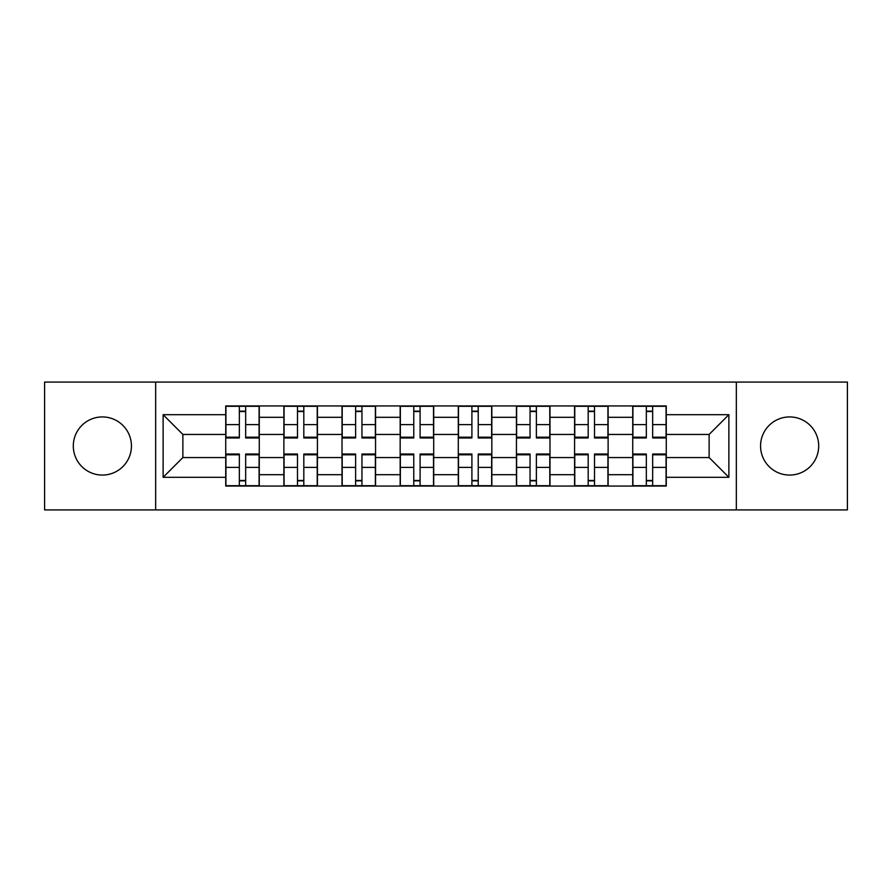 <?xml version="1.0" encoding="UTF-8"?>
<svg xmlns="http://www.w3.org/2000/svg" width="892" height="892" viewBox="0 0 892 892"><rect width="100%" height="100%" fill="white"/><g stroke="black" fill="none" stroke-linecap="round" stroke-linejoin="round"><path stroke-width="1.34" d="M789.632 416.932A29.068 29.068 0 0 0 760.564 446A29.068 29.068 0 0 0 789.632 475.068A29.068 29.068 0 0 0 818.7 446A29.068 29.068 0 0 0 789.632 416.932M102.368 416.932A29.068 29.068 0 0 0 73.3 446A29.068 29.068 0 0 0 102.368 475.068A29.068 29.068 0 0 0 131.436 446A29.068 29.068 0 0 0 102.368 416.932M736.335 509.923L847.4 509.923L847.4 382.077L44.6 382.077L44.6 509.923L736.335 509.923L736.335 382.077M283.879 486.062L283.879 417.3L259.271 417.3L259.271 486.062M259.271 417.3L259.271 405.938M283.879 417.3L283.879 405.938M317.418 405.938L317.418 486.062M342.015 486.062L342.015 405.938M375.554 405.938L375.554 486.062M400.162 486.062L400.162 405.938M433.702 405.938L433.702 486.062M458.298 486.062L458.298 405.938M491.838 405.938L491.838 486.062M516.446 486.062L516.446 405.938M549.985 405.938L549.985 486.062M574.582 486.062L574.582 405.938M608.121 405.938L608.121 486.062M632.729 486.062L632.729 405.938M632.729 457.551L608.121 457.551M574.582 457.551L549.985 457.551M516.446 457.551L491.838 457.551M458.298 457.551L433.702 457.551M400.162 457.551L375.554 457.551M342.015 457.551L317.418 457.551M283.879 457.551L259.271 457.551M632.729 434.449L608.121 434.449M574.582 434.449L549.985 434.449M516.446 434.449L491.838 434.449M458.298 434.449L433.702 434.449M400.162 434.449L375.554 434.449M342.015 434.449L317.418 434.449M283.879 434.449L259.271 434.449M182.871 457.551L225.732 457.551L225.732 434.449L182.871 434.449L182.871 457.551L163.125 477.309L163.125 414.691L225.732 414.691L225.732 434.449M666.268 434.449L666.268 457.551L709.129 457.551L709.129 434.449L666.268 434.449L666.268 405.938L225.732 405.938L225.732 414.691M666.268 414.691L728.875 414.691L728.875 477.309L666.268 477.309L666.268 457.551M225.732 457.551L225.732 486.062L666.268 486.062L666.268 477.309M225.732 477.309L163.125 477.309M155.665 509.923L155.665 382.077M245.668 480.476L239.335 480.476M239.335 411.524L245.668 411.524M303.815 480.476L297.482 480.476M297.482 411.524L303.815 411.524M361.951 480.476L355.618 480.476M355.618 411.524L361.951 411.524M420.099 480.476L413.765 480.476M413.765 411.524L420.099 411.524M478.235 480.476L471.901 480.476M471.901 411.524L478.235 411.524M536.382 480.476L530.049 480.476M530.049 411.524L536.382 411.524M594.518 480.476L588.185 480.476M588.185 411.524L594.518 411.524M652.665 480.476L646.332 480.476M646.332 411.524L652.665 411.524M163.125 414.691L182.871 434.449M709.129 457.551L728.875 477.309M709.129 434.449L728.875 414.691M245.668 437.983L245.668 406.306L259.093 406.306L259.093 437.983L245.668 437.983M239.335 411.156L245.668 411.156M245.668 406.306L225.921 406.306L225.921 437.983L239.335 437.983L239.335 406.306L233.938 406.306M239.335 454.017L239.335 485.694L225.921 485.694L225.921 454.017L239.335 454.017M245.668 480.844L239.335 480.844M239.335 485.694L259.093 485.694L259.093 454.017L245.668 454.017L245.668 485.694L251.076 485.694M303.815 437.983L303.815 406.306L317.229 406.306L317.229 437.983L303.815 437.983M297.482 411.156L303.815 411.156M303.815 406.306L284.057 406.306L284.057 437.983L297.482 437.983L297.482 406.306L292.074 406.306M361.951 437.983L361.951 406.306L375.376 406.306L375.376 437.983L361.951 437.983M355.618 411.156L361.951 411.156M361.951 406.306L342.205 406.306L342.205 437.983L355.618 437.983L355.618 406.306L350.21 406.306M297.482 454.017L297.482 485.694L284.057 485.694L284.057 454.017L297.482 454.017M303.815 480.844L297.482 480.844M297.482 485.694L317.229 485.694L317.229 454.017L303.815 454.017L303.815 485.694L309.223 485.694M355.618 454.017L355.618 485.694L342.205 485.694L342.205 454.017L355.618 454.017M361.951 480.844L355.618 480.844M355.618 485.694L375.376 485.694L375.376 454.017L361.951 454.017L361.951 485.694L367.359 485.694M420.099 437.983L420.099 406.306L433.512 406.306L433.512 437.983L420.099 437.983M413.765 411.156L420.099 411.156M420.099 406.306L400.341 406.306L400.341 437.983L413.765 437.983L413.765 406.306L408.358 406.306M478.235 437.983L478.235 406.306L491.659 406.306L491.659 437.983L478.235 437.983M471.901 411.156L478.235 411.156M478.235 406.306L458.488 406.306L458.488 437.983L471.901 437.983L471.901 406.306L466.494 406.306M536.382 437.983L536.382 406.306L549.795 406.306L549.795 437.983L536.382 437.983M530.049 411.156L536.382 411.156M536.382 406.306L516.624 406.306L516.624 437.983L530.049 437.983L530.049 406.306L524.641 406.306M413.765 454.017L413.765 485.694L400.341 485.694L400.341 454.017L413.765 454.017M420.099 480.844L413.765 480.844M413.765 485.694L433.512 485.694L433.512 454.017L420.099 454.017L420.099 485.694L425.506 485.694M471.901 454.017L471.901 485.694L458.488 485.694L458.488 454.017L471.901 454.017M478.235 480.844L471.901 480.844M471.901 485.694L491.659 485.694L491.659 454.017L478.235 454.017L478.235 485.694L483.642 485.694M530.049 454.017L530.049 485.694L516.624 485.694L516.624 454.017L530.049 454.017M536.382 480.844L530.049 480.844M530.049 485.694L549.795 485.694L549.795 454.017L536.382 454.017L536.382 485.694L541.79 485.694M594.518 437.983L594.518 406.306L607.943 406.306L607.943 437.983L594.518 437.983M588.185 411.156L594.518 411.156M594.518 406.306L574.771 406.306L574.771 437.983L588.185 437.983L588.185 406.306L582.777 406.306M588.185 454.017L588.185 485.694L574.771 485.694L574.771 454.017L588.185 454.017M594.518 480.844L588.185 480.844M588.185 485.694L607.943 485.694L607.943 454.017L594.518 454.017L594.518 485.694L599.926 485.694M652.665 437.983L652.665 406.306L666.079 406.306L666.079 437.983L652.665 437.983M646.332 411.156L652.665 411.156M652.665 406.306L632.907 406.306L632.907 437.983L646.332 437.983L646.332 406.306L640.924 406.306M646.332 454.017L646.332 485.694L632.907 485.694L632.907 454.017L646.332 454.017M652.665 480.844L646.332 480.844M646.332 485.694L666.079 485.694L666.079 454.017L652.665 454.017L652.665 485.694L658.062 485.694M574.582 417.3L549.985 417.3M516.446 417.3L491.838 417.3M458.298 417.3L433.702 417.3M400.162 417.3L375.554 417.3M342.015 417.3L317.418 417.3M632.729 417.3L608.121 417.3M574.582 474.7L549.985 474.7M516.446 474.7L491.838 474.7M458.298 474.7L433.702 474.7M400.162 474.7L375.554 474.7M342.015 474.7L317.418 474.7M283.879 474.7L259.271 474.7M632.729 474.7L608.121 474.7M245.668 437.203L259.093 437.203M245.668 424.614L259.093 424.614M225.921 437.203L239.335 437.203M225.921 424.614L239.335 424.614M239.335 454.797L225.921 454.797M239.335 467.386L225.921 467.386M259.093 454.797L245.668 454.797M259.093 467.386L245.668 467.386M303.815 437.203L317.229 437.203M303.815 424.614L317.229 424.614M284.057 437.203L297.482 437.203M284.057 424.614L297.482 424.614M361.951 437.203L375.376 437.203M361.951 424.614L375.376 424.614M342.205 437.203L355.618 437.203M342.205 424.614L355.618 424.614M297.482 454.797L284.057 454.797M297.482 467.386L284.057 467.386M317.229 454.797L303.815 454.797M317.229 467.386L303.815 467.386M355.618 454.797L342.205 454.797M355.618 467.386L342.205 467.386M375.376 454.797L361.951 454.797M375.376 467.386L361.951 467.386M420.099 437.203L433.512 437.203M420.099 424.614L433.512 424.614M400.341 437.203L413.765 437.203M400.341 424.614L413.765 424.614M478.235 437.203L491.659 437.203M478.235 424.614L491.659 424.614M458.488 437.203L471.901 437.203M458.488 424.614L471.901 424.614M536.382 437.203L549.795 437.203M536.382 424.614L549.795 424.614M516.624 437.203L530.049 437.203M516.624 424.614L530.049 424.614M413.765 454.797L400.341 454.797M413.765 467.386L400.341 467.386M433.512 454.797L420.099 454.797M433.512 467.386L420.099 467.386M471.901 454.797L458.488 454.797M471.901 467.386L458.488 467.386M491.659 454.797L478.235 454.797M491.659 467.386L478.235 467.386M530.049 454.797L516.624 454.797M530.049 467.386L516.624 467.386M549.795 454.797L536.382 454.797M549.795 467.386L536.382 467.386M594.518 437.203L607.943 437.203M594.518 424.614L607.943 424.614M574.771 437.203L588.185 437.203M574.771 424.614L588.185 424.614M588.185 454.797L574.771 454.797M588.185 467.386L574.771 467.386M607.943 454.797L594.518 454.797M607.943 467.386L594.518 467.386M652.665 437.203L666.079 437.203M652.665 424.614L666.079 424.614M632.907 437.203L646.332 437.203M632.907 424.614L646.332 424.614M646.332 454.797L632.907 454.797M646.332 467.386L632.907 467.386M666.079 454.797L652.665 454.797M666.079 467.386L652.665 467.386"/></g></svg>
